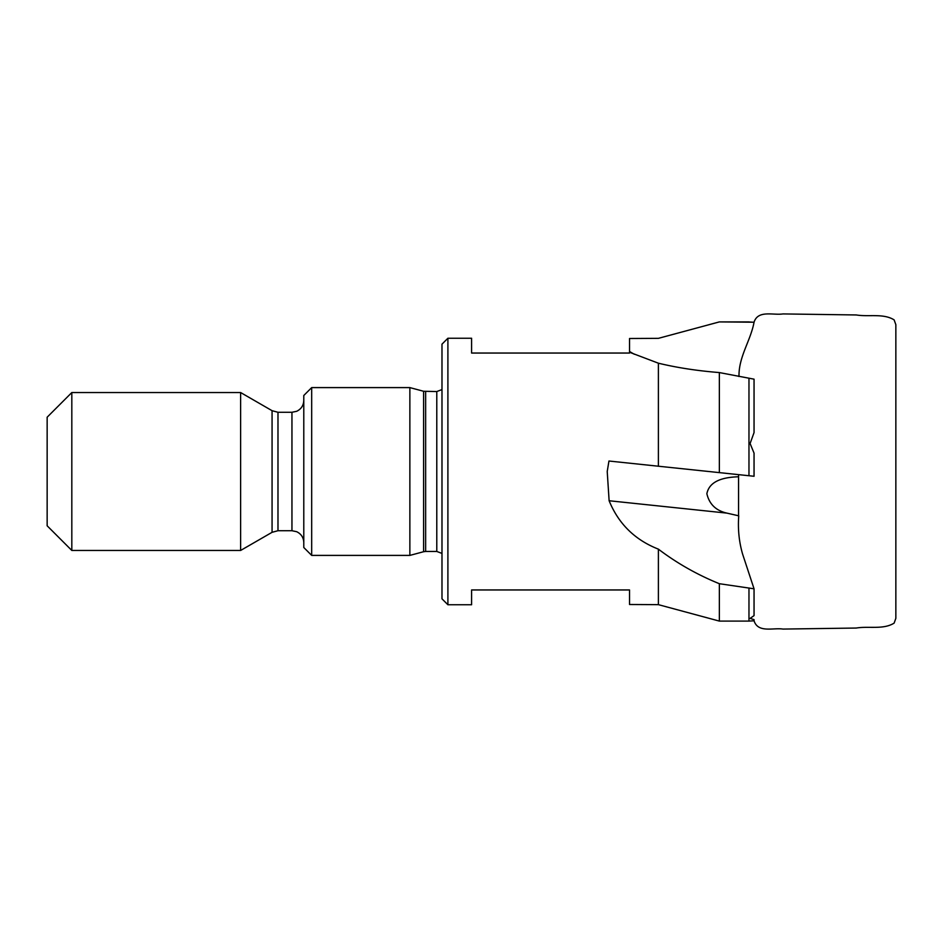 <?xml version="1.0" encoding="UTF-8"?>
<svg xmlns="http://www.w3.org/2000/svg" width="943" height="943" viewBox="0 0 943 943"><rect width="100%" height="100%" fill="white"/><g stroke="black" fill="none" stroke-linecap="round" stroke-linejoin="round"><path stroke-width="1.41" d="M447.901 338.242L447.901 604.758L441.984 598.829L441.984 344.171L447.901 338.242L471.594 338.242L471.594 353.047L629.535 353.047L629.535 352.258L658.391 363.196L658.391 466.219L608.954 461.021L607.221 471.5L609.119 500.745L726.923 513.122L738.746 515.821C737.756 528.999 739.029 541.718 742.565 553.977L754.046 588.809L754.046 615.626L750.098 618.384L754.046 619.645L754.046 620.789C758.042 633.272 773.343 627.531 782.961 629.075L856.338 628.038C868.703 625.952 883.332 629.865 894.129 623.111L895.85 618.337L895.85 324.663L894.129 319.889C883.332 313.135 868.703 317.048 856.338 314.962L782.961 313.925C773.343 315.469 758.042 309.728 754.046 322.211L719.356 321.917L658.391 338.348L629.535 338.502L629.535 351.503A394.834 392.665 -90 0 0 634.321 354.25M738.97 376.469L738.994 375.361L738.687 376.422M754.046 322.211L754.046 322.294C750.675 340.435 738.982 356.348 738.994 375.361M748.966 475.732L754.046 476.274L754.046 453.135L750.098 443.505L754.046 432.589L754.046 379.169L748.966 378.202L748.966 475.732L658.391 466.219L719.356 472.62L719.356 372.568L748.966 378.202M311.685 387.597L303.787 395.494L303.787 547.506L311.685 555.403L409.863 555.403L409.863 387.597L311.685 387.597L311.685 555.403M240.618 392.536L240.618 550.464L71.821 550.464L71.821 392.536L240.618 392.536L272.067 410.688L272.067 532.312L277.985 530.72L291.953 530.72L296.656 531.699C301.194 533.903 303.575 537.534 303.787 542.567M71.821 392.536L47.15 417.207L47.15 525.793L71.821 550.464M726.923 513.122C715.996 510.67 709.301 504.199 706.861 493.719C709.725 479.35 726.805 477.158 738.593 476.769M754.046 322.294L748.966 321.964M609.119 500.745C618.537 523.825 634.957 539.962 658.391 549.144C677.027 563.266 697.349 574.782 719.356 583.705L754.046 588.809M748.966 588.432L748.966 621.095L754.046 620.789M719.356 583.705L719.356 621.095L658.391 604.652L629.535 604.498L629.535 589.953L471.594 589.953L471.594 604.758L447.901 604.758M629.535 352.258L629.535 351.503M658.391 363.196C677.027 367.699 697.349 370.811 719.356 372.568M629.535 353.047L628.073 353.047M658.391 549.144L658.391 604.652M708.688 324.769L719.356 321.905L748.966 321.905M272.067 410.688L277.985 412.28L291.953 412.28L291.953 530.72M277.985 412.28L277.985 530.72M425.647 391.545L425.647 551.455L423.596 551.726L423.596 391.274L436.786 391.545L436.786 551.455L441.984 553.411M738.558 514.89L738.558 474.635M423.596 391.274L409.863 387.597M719.356 621.095L748.966 621.095M423.596 551.726L409.863 555.403M425.647 551.455L436.786 551.455M436.786 391.545L441.984 389.589M272.067 532.312L240.618 550.464M291.953 412.28L296.656 411.301C301.194 409.097 303.575 405.466 303.787 400.433"/></g></svg>
